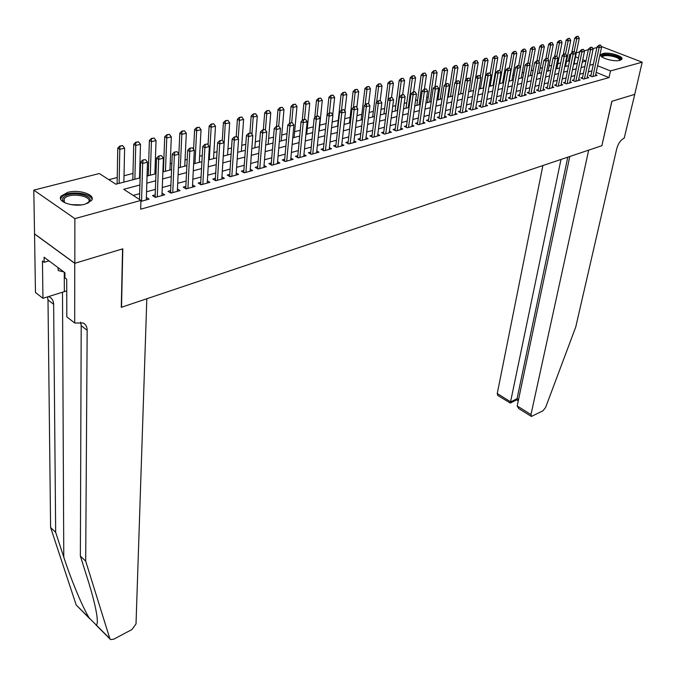 <?xml version="1.0" encoding="UTF-8"?>
<svg xmlns="http://www.w3.org/2000/svg" width="676" height="676" viewBox="0 0 676 676"><rect width="100%" height="100%" fill="white"/><g stroke="black" fill="none" stroke-linecap="round" stroke-linejoin="round"><path stroke-width="1.01" d="M619.976 60.316C613.952 62.226 598.328 57.477 600.998 54.587L602.891 53.548C608.924 51.706 624.396 56.378 621.802 59.302L619.976 60.316M85.108 204.16C73.616 207.608 56.395 201.735 61.11 196.057L67.71 192.381C79.177 189.069 96.11 194.815 91.497 200.535L85.108 204.16M601.302 46.467L642.2 62.192L634.722 94.386L611.822 101.299L601.902 145.686L121.519 307.259L122.804 248.819L74.833 263.294L34.544 233.888L33.8 190.117L99.313 173.529L115.866 184.218L140.109 177.873M569.437 61.44L568.389 61.017L566.454 61.516M560.683 63.003L557.835 63.738M551.658 65.335L549.089 65.994M542.498 67.701L540.225 68.284M533.203 70.101L531.226 70.608M523.773 72.535L522.1 72.966M514.191 75.011L512.847 75.357M504.473 77.52L503.451 77.782M494.604 80.064L493.919 80.241M449.033 91.826L448.442 91.987M438.716 94.496L437.651 94.767M428.238 97.2L426.691 97.597M417.599 99.947L415.546 100.479M406.791 102.735L404.223 103.403M395.815 105.574L392.714 106.369M384.661 108.447L381.01 109.394M373.329 111.379L369.113 112.469M361.812 114.354L357.004 115.596M350.109 117.371L344.701 118.773M338.22 120.446L332.178 122.001M326.094 123.573L319.731 125.221M313.292 126.877L307.284 128.432M300.271 130.24L294.626 131.702M287.013 133.662L281.748 135.023M273.526 137.144L268.651 138.403M259.787 140.692L255.325 141.85M245.802 144.301L241.763 145.348M231.564 147.985L227.956 148.914M217.055 151.728L213.903 152.539M202.276 155.539L199.606 156.232M187.218 159.426L185.038 159.992M171.873 163.389L170.2 163.82M163.626 165.519L163.119 165.654M156.232 167.428L155.091 167.724M148.45 169.439L147.25 169.752M140.295 171.543L139.704 171.696M132.986 173.436L124.021 175.752M117.227 177.501L108.819 179.672M568.389 61.017L569.707 54.46L570.907 54.156M576.298 52.796L579.695 51.934M584.182 50.801L588.348 49.745M592.801 48.613L596.891 47.582M591.044 75.104L589.328 75.577L592.108 76.718L597.153 75.323L595.674 74.723M582.56 77.436L580.828 77.909L583.616 79.067L588.728 77.656L587.233 77.039M573.958 79.793L572.209 80.275L575.006 81.45L580.185 80.013L578.673 79.388M565.237 82.193L563.463 82.675L566.268 83.858L571.524 82.404L569.995 81.762M556.382 84.627L554.59 85.117L557.404 86.308L562.736 84.838L561.19 84.179M547.408 87.094L545.6 87.584L548.413 88.793L553.821 87.297L552.25 86.629M538.299 89.595L536.465 90.094L539.287 91.319L544.78 89.798L543.191 89.114M529.054 92.13L527.204 92.637L530.035 93.871L535.603 92.333L533.989 91.632M519.675 94.708L517.808 95.223L520.638 96.474L526.291 94.91L524.66 94.192M510.152 97.327L508.267 97.843L511.098 99.102L516.836 97.521L515.188 96.786M500.493 99.98L498.575 100.504L501.423 101.78L507.245 100.166L505.572 99.423M490.683 102.676L488.748 103.208L491.596 104.493L497.511 102.862L495.812 102.093M480.72 105.414L478.769 105.946L481.616 107.256L487.624 105.591L485.9 104.814M470.614 108.185L468.629 108.735L471.485 110.053L477.586 108.363L475.836 107.569M460.348 111.008L458.336 111.557L461.201 112.892L467.395 111.185L465.62 110.365M449.912 113.872L447.884 114.43L450.748 115.782L457.044 114.041L455.244 113.205M439.324 116.787L437.271 117.345L440.135 118.714L446.523 116.948L444.707 116.086M428.559 119.745L426.48 120.311L429.353 121.697L435.843 119.897L434 119.018M417.624 122.745L415.529 123.319L418.402 124.722L424.993 122.897L423.117 121.993M406.521 125.795L404.392 126.378L407.265 127.798L413.965 125.947L412.064 125.018M395.232 128.896L393.077 129.488L395.95 130.924L402.761 129.04L400.834 128.085M383.757 132.048L381.568 132.648L384.458 134.101L391.379 132.192L389.418 131.212M372.087 135.259L369.882 135.868L372.763 137.329L379.802 135.386L377.808 134.38M360.232 138.512L357.993 139.129L360.883 140.616L368.031 138.639L366.012 137.6M348.174 141.825L345.909 142.45L348.791 143.954L356.066 141.943L354.013 140.878M335.913 145.196L333.614 145.83L336.504 147.351L343.898 145.306L341.811 144.216M323.441 148.619L321.108 149.261L323.998 150.807L331.527 148.728L329.406 147.596M310.757 152.108L308.391 152.759L311.281 154.322L318.937 152.201L316.782 151.044M297.846 155.657L295.454 156.308L298.344 157.897L306.135 155.742L303.938 154.55M284.714 159.266L282.289 159.925L285.179 161.53L293.105 159.342L290.874 158.108M271.346 162.933L268.887 163.609L271.777 165.24L279.847 163.009L277.574 161.733M257.742 166.668L255.249 167.361L258.139 169.008L266.352 166.735L264.037 165.426M243.892 170.479L241.366 171.172L244.256 172.845L252.613 170.529L250.255 169.177M229.798 174.349L227.229 175.059L230.11 176.749L238.628 174.4L236.228 172.997M215.433 178.295L212.839 179.013L215.712 180.729L224.381 178.329L221.939 176.884M200.814 182.317L198.169 183.035L201.051 184.785L209.881 182.343L207.388 180.838M185.917 186.407L183.238 187.142L186.103 188.908L195.102 186.424L192.559 184.869M170.732 190.573L168.02 191.325L170.884 193.116L180.053 190.581L177.458 188.976M155.269 194.823L152.506 195.584L155.37 197.4L164.716 194.823L162.063 193.15M575.327 63.848L574.135 63.358M139.907 184.996L123.733 189.305L140.929 200.409L140.676 209.205L609.008 77.605L596.181 72.366M591.939 70.887L588.323 71.867M583.447 73.194L579.755 74.191M574.837 75.526L571.059 76.557M566.099 77.901L562.238 78.948M557.244 80.309L553.289 81.382M548.253 82.742L544.214 83.841M539.135 85.218L534.995 86.342M529.883 87.728L525.649 88.877M520.495 90.28L516.16 91.454M510.963 92.865L506.527 94.074M501.288 95.493L496.75 96.727M491.469 98.164L486.821 99.423M481.489 100.868L476.749 102.152M471.366 103.614L466.508 104.932M461.083 106.402L456.114 107.754M450.647 109.242L445.552 110.619M440.034 112.123L434.82 113.534M429.26 115.047L423.928 116.492M418.309 118.021L412.85 119.5M407.18 121.038L401.595 122.559M395.874 124.105L390.153 125.66M384.382 127.223L378.518 128.82M372.704 130.4L366.696 132.031M360.823 133.62L354.672 135.293M348.748 136.898L342.445 138.614M336.462 140.236L330.015 141.985M323.973 143.625L317.357 145.416M311.264 147.072L304.487 148.914M298.327 150.587L291.39 152.472M285.171 154.153L278.064 156.088M271.786 157.795L264.493 159.773M258.156 161.488L250.686 163.516M244.273 165.257L236.617 167.335M230.144 169.093L222.294 171.222M215.762 172.997L207.709 175.185M201.102 176.977L192.854 179.216M186.17 181.033L177.712 183.331M170.96 185.156L162.282 187.514M155.463 189.364L146.557 191.781M139.662 193.657L133.189 195.415M140.904 201.406L149.075 199.141L146.371 197.409M74.833 263.294L74.867 218.627L33.8 190.117M642.2 62.192L610.479 70.938L597.601 65.733M609.008 77.605L610.479 70.938M140.929 200.409L74.867 218.627M593.342 64.271L589.726 65.234M584.841 66.535L581.14 67.516M576.214 68.825L572.428 69.839M567.468 71.157L563.598 72.188M558.596 73.523L554.633 74.571M549.588 75.915L545.54 76.996M540.454 78.348L536.313 79.455M531.184 80.816L526.942 81.948M521.779 83.325L517.436 84.475M512.231 85.869L507.786 87.052M502.538 88.446L497.992 89.654M492.694 91.066L488.047 92.308M482.706 93.727L477.94 94.995M472.558 96.431L467.691 97.724M462.249 99.169L457.272 100.496M451.788 101.958L446.684 103.318M441.158 104.788L435.935 106.183M430.358 107.661L425.01 109.089M419.382 110.585L413.906 112.047M408.228 113.56L402.626 115.047M396.897 116.576L391.159 118.106M385.371 119.644L379.498 121.207M373.659 122.762L367.643 124.367M361.753 125.93L355.584 127.57M349.644 129.158L343.332 130.84M337.324 132.437L330.86 134.161M324.801 135.766L318.176 137.532M312.058 139.163L305.265 140.971M299.088 142.619L292.133 144.47M285.897 146.126L278.765 148.027M272.462 149.709L265.153 151.652M258.79 153.342L251.303 155.336M244.873 157.052L237.191 159.097M230.702 160.829L222.826 162.924M216.269 164.665L208.191 166.82M201.566 168.586L193.285 170.791M186.584 172.574L178.092 174.831M171.324 176.639L162.603 178.954M155.767 180.779L146.827 183.154M585.991 61.043L582.754 59.733M578.445 57.992L575.479 56.792M570.764 54.883L569.707 54.46M147.047 176.047L156.012 173.707M162.874 171.907L171.611 169.617M178.405 167.834L186.922 165.603M193.64 163.845L201.938 161.674M208.588 159.933L216.683 157.812M223.266 156.088L231.158 154.018M237.665 152.311L245.363 150.292M251.81 148.602L259.322 146.641M265.702 144.968L273.028 143.05M279.34 141.394L286.489 139.518M292.742 137.879L299.713 136.053M305.907 134.431L312.709 132.648M318.844 131.043L325.486 129.302M331.561 127.713L338.042 126.015M344.059 124.443L350.379 122.779M356.337 121.224L362.522 119.601M368.42 118.055L374.453 116.475M380.301 114.945L386.19 113.399M391.979 111.886L397.733 110.374M403.471 108.87L409.09 107.399M414.777 105.912L420.261 104.476M425.897 102.997L431.254 101.594M436.848 100.132L442.079 98.755M447.613 97.31L452.726 95.967M458.218 94.53L463.212 93.22M468.654 91.792L473.53 90.516M478.929 89.105L483.695 87.855M489.044 86.452L493.708 85.235M499.015 83.841L503.561 82.649M508.825 81.272L513.27 80.106M518.492 78.737L522.835 77.605M528.007 76.244L532.257 75.129M537.386 73.785L541.535 72.704M546.63 71.369L550.687 70.304M555.74 68.977L559.703 67.938M564.713 66.628L568.592 65.614M573.561 64.313L577.346 63.316M582.281 62.023L585.982 61.06M145.484 159.637L142.712 160.035L145.484 159.637L147.486 162.198L146.295 199.91M141.537 201.228L142.653 163.423L140.566 162.139L142.712 160.035M139.493 199.479L140.566 162.139M147.486 162.198L142.653 163.423L143.059 160.246M123.877 182.123L124.621 148.162L119.796 149.328L119.128 183.365M120.21 146.21L122.618 145.627L119.872 145.999L119.796 149.328L117.776 148.078L117.109 183.897M124.621 148.162L122.618 145.627M119.872 145.999L117.776 148.078M65.2 202.961L63.4 201.431C62.158 199.8 62.403 198.237 64.127 196.758C71.521 190.066 96.871 196.032 88.607 202.563L87.441 203.383M87.728 203.214L88.48 202.386C93.288 196.37 71.242 192.136 65.031 197.865L64.152 198.795L64.364 202.192L64.913 202.775M92.004 199.547C91.623 192.913 68.732 190.421 62.319 196.327L60.612 198.93M57.984 267.561L58.271 270.569L63.924 271.98M58.254 267.764L58.271 270.569M602.181 57.08L602.054 56.142C602.992 52.61 621.928 56.378 620.289 59.784L619.833 60.358M619.393 60.451L619.47 60.299C620.965 57.266 604.302 53.742 602.696 56.742L602.536 57.325M621.675 59.463C621.295 55.686 602.772 52.263 600.863 55.601M89.798 618.777L76.168 604.935L50.599 527.5L55.669 532.367L63.781 557.117C71.225 580.245 82.954 608.079 89.274 618.041L96.313 625.089C97.555 624.37 97.64 620.509 96.558 613.512C95.046 604.699 92.249 593.807 88.167 580.836L80.368 556.052L81.204 325.68L80.579 322.131M146.827 298.75L136.02 623.906L131.955 629.517L113.72 639.217L110.577 639.572L109.833 638.626L85.691 561.148L87.162 330.294C87.119 326.905 85.835 324.48 83.317 323.01L74.706 323.01L74.749 263.319L122.559 248.895L121.283 307.343L146.827 298.75M74.706 323.01L66.823 316.875L66.713 279.18L64.955 277.87L64.93 272.724L44.075 257.218L44.134 262.313L42.444 261.046L42.951 298.319L35.456 292.488L34.544 233.888M34.459 233.913L74.749 263.319M80.368 556.052L85.691 561.148M50.599 527.5L47.996 299.924L47.497 296.882M48.579 296.544L49.694 297.043C52.229 298.547 53.548 300.964 53.641 304.293L55.669 532.367M42.951 298.319L66.747 290.9M44.134 262.313L48.993 260.877M542.879 165.544L497.249 393.525L510.718 401.924L517.064 398.679L518.534 399.592M560.987 159.451L510.312 403.073L516.65 399.829L517.064 398.679L567.781 157.162M602.02 145.644L588.686 150.131L530.981 414.565L531.395 416.458L542.929 410.831L545.616 407.434L575.741 327.032L616.774 148.602C618.303 143.295 620.779 139.822 624.193 138.191L634.764 94.37L611.941 101.256L601.919 145.602M569.775 156.494L517.191 405.963L530.981 414.565M510.312 403.073L497.713 395.418L497.249 393.525M531.302 416.408L518.737 408.558L517.191 405.963M518.23 401.029L516.65 399.829M161.437 155.624L158.708 156.012L161.437 155.624L163.406 158.159L161.97 195.584M157.297 196.868L158.657 159.367L156.57 158.091L158.708 156.012M155.083 197.223L156.57 158.091M163.406 158.159L158.657 159.367L159.063 156.224M177.078 151.686L174.4 152.058L177.078 151.686L179.013 154.204L177.349 191.333M172.769 192.592L174.366 155.379L172.262 154.128L174.4 152.058M170.546 192.905L172.262 154.128M179.013 154.204L174.366 155.379L174.754 152.269M192.432 147.816L189.795 148.188L192.432 147.816L194.333 150.317L192.44 187.159M187.945 188.401L189.77 151.475L187.666 150.241L189.795 148.188M185.731 188.68L187.666 150.241M194.333 150.317L189.77 151.475L190.15 148.39M207.49 144.022L204.904 144.385L207.49 144.022L209.357 146.506L207.253 183.069M202.842 184.286L204.879 147.638L202.775 146.422L204.904 144.385M200.628 184.523L202.775 146.422M209.357 146.506L204.879 147.638L205.25 144.588M139.518 178.025L140.481 144.326L135.749 145.467L134.862 179.241M136.155 142.382L138.521 141.816L135.817 142.18L135.749 145.467L133.73 144.241L132.817 179.782M140.481 144.326L138.521 141.816M135.817 142.18L133.73 144.241M154.872 174.002L156.046 140.566L151.407 141.681L150.3 175.202M151.796 138.631L154.12 138.073L151.458 138.428L151.407 141.681L149.379 140.473L148.247 175.735M156.046 140.566L154.12 138.073M151.458 138.428L149.379 140.473M169.946 170.056L171.315 136.873L166.761 137.972L165.451 171.231M167.149 134.946L169.422 134.397L166.803 134.744L166.761 137.972L164.733 136.78L163.381 171.772M171.315 136.873L169.422 134.397M166.803 134.744L164.733 136.78M184.742 166.178L186.306 133.248L181.836 134.321L180.331 167.335M182.216 131.33L184.447 130.798L181.869 131.136L181.836 134.321L179.808 133.147L178.87 154.01M186.306 133.248L184.447 130.798M181.869 131.136L179.808 133.147M227.559 154.956L229.671 122.762L225.438 123.784L223.393 122.652L222.286 140.312L219.725 140.659L222.277 140.304L224.111 142.763L221.804 179.047M217.469 180.247L219.717 143.878L217.604 142.678L219.725 140.659M215.255 180.45L217.604 142.678M224.111 142.763L219.717 143.878L220.072 140.861M199.276 162.367L201.025 129.691L196.64 130.747L194.941 163.507M197.003 127.781L199.2 127.257L196.665 127.587L196.64 130.747L194.603 129.589L193.589 149.345M201.025 129.691L199.2 127.257M196.665 127.587L194.603 129.589M236.786 136.653L234.276 137L236.786 136.653L238.586 139.095L236.076 175.101M231.826 176.275L234.276 140.185L232.164 139.002L234.276 137M229.612 176.453L232.164 139.002M238.586 139.095L234.276 140.185L234.623 137.194M213.54 158.632L215.475 126.192L211.166 127.232L209.29 159.747M211.52 124.299L213.684 123.776L211.182 124.105L211.166 127.232L209.129 126.091L208.064 144.782M215.475 126.192L213.684 123.776M211.182 124.105L209.129 126.091M251.024 133.062L248.557 133.4L251.024 133.062L252.799 135.487L250.103 171.231M245.92 172.38L248.565 136.56L246.453 135.394L248.557 133.4M243.706 172.532L246.453 135.394M252.799 135.487L248.565 136.56L248.912 133.594M225.784 120.877L227.905 120.362L225.446 120.683L223.384 156.055M229.671 122.762L227.905 120.362M225.446 120.683L223.393 122.652M265.017 129.538L262.584 129.876L265.017 129.538L266.758 131.947L263.877 167.42M259.77 168.552L262.601 133.003L260.48 131.854L262.584 129.876M257.556 168.67L260.48 131.854M266.758 131.947L262.601 133.003L262.93 130.062M241.332 151.348L243.605 119.39L239.456 120.396L238.189 138.555M239.794 117.514L241.873 117.016L239.448 117.328L239.456 120.396L237.403 119.28L236.22 136.51M243.605 119.39L241.873 117.016M239.448 117.328L237.403 119.28M278.749 126.082L276.349 126.412L278.749 126.082L280.464 128.465L277.405 163.685M273.366 164.8L276.374 129.505L274.262 128.372L276.349 126.412M271.16 164.885L274.262 128.372M280.464 128.465L276.374 129.505L276.704 126.598M254.86 147.807L257.303 116.078L253.221 117.066L251.928 134.287M253.551 114.21L255.596 113.72L253.204 114.024L253.221 117.066L251.168 115.968L249.9 133.062M257.303 116.078L255.596 113.72M253.204 114.024L251.168 115.968M292.243 122.686L289.877 123.007L292.243 122.686L293.925 125.052L290.697 160.009M286.734 161.108L289.911 126.074L287.799 124.95L289.877 123.007M284.52 161.167L287.799 124.95M293.925 125.052L289.911 126.074L290.232 123.193M268.161 144.318L270.755 112.824L266.741 113.796L265.423 130.113M267.062 110.965L269.073 110.484L266.724 110.788L266.741 113.796L264.696 112.715L263.336 129.682M270.755 112.824L269.073 110.484M266.724 110.788L264.696 112.715M305.493 119.348L303.169 119.66L305.493 119.348L307.149 121.697L303.761 156.401M299.865 157.474L303.211 122.702L301.09 121.596L303.169 119.66M297.651 157.516L301.09 121.596M307.149 121.697L303.211 122.702L303.524 119.846M281.233 140.895L283.979 109.63L280.033 110.585L278.698 126.057M280.346 107.78L282.323 107.307L280.008 107.602L280.033 110.585L277.98 109.512L276.543 126.361M283.979 109.63L282.323 107.307M280.008 107.602L277.98 109.512M318.514 116.069L316.224 116.382L318.514 116.069L320.145 118.401L316.596 152.852M312.768 153.908L316.275 119.39L314.154 118.292L316.224 116.382M310.563 153.925L314.154 118.292M320.145 118.401L316.275 119.39L316.579 116.559M294.085 137.532L296.967 106.487L293.097 107.425L291.711 122.542M293.401 104.645L295.344 104.18L293.063 104.467L293.097 107.425L291.043 106.369L289.505 123.353M296.967 106.487L295.344 104.18M293.063 104.467L291.043 106.369M331.308 112.85L329.051 113.145L331.308 112.85L332.913 115.165L329.212 149.362M325.452 150.41L329.111 116.128L326.99 115.055L329.051 113.145M323.246 150.402L326.99 115.055M332.913 115.165L329.111 116.128L329.406 113.331M306.718 134.22L309.743 103.403L305.932 104.324L304.479 119.331M306.228 101.569L308.138 101.113L305.89 101.392L305.932 104.324L303.879 103.276L302.231 120.539M309.743 103.403L308.138 101.113M305.89 101.392L303.879 103.276M343.89 109.681L341.659 109.977L343.89 109.681L345.47 111.979L341.617 145.94M337.915 146.962L341.726 112.934L339.614 111.87L341.659 109.977M335.71 146.937L339.614 111.87M345.47 111.979L341.726 112.934L342.014 110.154M319.14 130.967L322.3 100.369L318.548 101.273L317.036 116.171M318.844 98.544L320.72 98.088L318.506 98.366L318.548 101.273L316.503 100.242L314.737 117.759M322.3 100.369L320.72 98.088M318.506 98.366L316.503 100.242M356.252 106.571L354.055 106.859L356.252 106.571L357.807 108.853L353.81 142.568M350.176 143.574L354.123 109.782L352.01 108.735L354.055 106.859M347.971 143.532L352.01 108.735M357.807 108.853L354.123 109.782L354.41 107.036M332.744 114.912L334.645 97.378L330.961 98.273L329.381 113.069M331.248 95.561L333.091 95.122L330.902 95.392L330.961 98.273L328.908 97.251L327.032 115.021M334.645 97.378L333.091 95.122M330.902 95.392L328.908 97.251M368.403 103.513L366.24 103.791L368.403 103.513L369.933 105.777L365.809 139.256M362.226 140.245L366.316 106.69L364.203 105.659L366.24 103.791M360.029 140.177L364.203 105.659M369.933 105.777L366.316 106.69L366.595 103.969M344.895 111.143L346.78 94.446L343.163 95.324L341.507 110.12M343.442 92.637L345.25 92.206L343.104 92.468L343.163 95.324L341.11 94.31L337.586 126.133M346.78 94.446L345.25 92.206M343.104 92.468L341.11 94.31M380.351 100.504L378.222 100.775L380.351 100.504L381.864 102.752L377.605 135.994M374.082 136.966L378.306 103.656L376.194 102.625L378.222 100.775M371.885 136.882L376.194 102.625M381.864 102.752L378.306 103.656L378.577 100.952M356.852 107.45L358.719 91.556L355.162 92.418L353.413 107.45M355.432 89.756L357.215 89.333L355.094 89.595L355.162 92.418L353.109 91.421L349.458 123.024M358.719 91.556L357.215 89.333M355.094 89.595L353.109 91.421M392.105 97.538L390.001 97.817L392.105 97.538L393.593 99.778L389.207 132.792M385.743 133.747L390.094 100.665L387.982 99.651L390.001 97.817M383.545 133.645L387.982 99.651M393.593 99.778L390.094 100.665L390.356 97.986M368.614 103.825L370.465 88.717L366.967 89.562L365.116 104.822M367.237 86.925L368.986 86.511L366.891 86.765L366.967 89.562L364.913 88.581L361.145 119.965M370.465 88.717L368.986 86.511M366.891 86.765L364.913 88.581M403.665 94.632L401.586 94.902L403.665 94.632L405.127 96.845L400.623 129.631M397.218 130.578L401.688 97.724L399.575 96.719L401.586 94.902M395.021 130.46L399.575 96.719M405.127 96.845L401.688 97.724L401.941 95.062M380.182 100.42L382.024 85.928L378.577 86.756L376.625 102.228M378.839 84.145L380.563 83.731L378.501 83.985L378.577 86.756L376.532 85.784L372.637 116.948M382.024 85.928L380.563 83.731M378.501 83.985L376.532 85.784M415.03 91.767L412.985 92.029L415.03 91.767L416.475 93.972L411.853 126.53M408.498 127.46L413.087 94.826L410.983 93.837L412.985 92.029M406.31 127.325L410.983 93.837M416.475 93.972L413.087 94.826L413.34 92.198M391.514 97.437L393.39 83.173L390.001 83.993L386.165 113.407M390.255 81.399L391.953 80.993L389.917 81.247L390.001 83.993L387.956 83.038L383.943 113.99M393.39 83.173L391.953 80.993M389.917 81.247L387.956 83.038M426.218 88.953L424.198 89.207L426.218 88.953L427.638 91.142L422.906 123.48M419.602 124.384L424.308 91.987L422.204 91.007L424.198 89.207M417.413 124.24L422.204 91.007M427.638 91.142L424.308 91.987L424.553 89.376M402.651 94.632L404.578 80.469L401.24 81.281L397.302 110.492M401.493 78.703L403.166 78.306L401.155 78.551L401.24 81.281L399.203 80.326L395.08 111.075M404.578 80.469L403.166 78.306M401.155 78.551L399.203 80.326M437.22 86.182L435.234 86.435L437.22 86.182L438.623 88.353L433.781 120.472M430.536 121.367L435.344 89.181L433.24 88.218L435.234 86.435M428.347 121.207L433.24 88.218M438.623 88.353L435.344 89.181L435.581 86.596M413.611 91.877L415.588 77.808L412.309 78.602L408.262 107.619M412.554 76.05L414.194 75.661L412.208 75.898L412.309 78.602L410.264 77.664L406.039 108.202M415.588 77.808L414.194 75.661M412.208 75.898L410.264 77.664M448.053 83.452L446.092 83.706L448.053 83.452L449.43 85.607L444.487 117.514M441.293 118.393L446.202 86.427L444.107 85.472L446.092 83.706M439.104 118.224L444.107 85.472M449.43 85.607L446.202 86.427L446.439 83.858M424.401 89.156L426.429 75.188L423.193 75.974L419.052 104.788M423.438 73.439L425.052 73.05L423.091 73.287L423.193 75.974L421.156 75.044L416.83 105.371M426.429 75.188L425.052 73.05M423.091 73.287L421.156 75.044M458.708 80.774L456.773 81.01L458.708 80.774L460.069 82.911L455.024 114.599M451.881 115.469L456.892 83.714L454.796 82.776L456.773 81.01M449.692 115.283L454.796 82.776M460.069 82.911L456.892 83.714L457.128 81.171M435.006 86.638L437.102 72.611L433.916 73.38L429.683 102.008M434.153 70.87L435.741 70.49L433.806 70.718L433.916 73.38L431.88 72.459L427.452 102.591M437.102 72.611L435.741 70.49M433.806 70.718L431.88 72.459M469.203 78.129L467.293 78.365L469.203 78.129L470.538 80.258L465.401 111.734M462.3 112.588L467.42 81.052L465.325 80.114L467.293 78.365M460.119 112.393L465.325 80.114M470.538 80.258L467.42 81.052L467.64 78.526M445.416 84.297L447.605 70.067L444.47 70.828L440.144 99.262M444.698 68.335L446.261 67.963L444.36 68.192L444.47 70.828L442.434 69.924L437.913 99.854M447.605 70.067L446.261 67.963M444.36 68.192L442.434 69.924M479.529 75.526L477.645 75.763L479.529 75.526L480.847 77.639L475.617 108.912M472.566 109.757L477.771 78.424L475.684 77.503L477.645 75.763M470.386 109.546L475.684 77.503M480.847 77.639L477.771 78.424L477.991 75.915M455.675 81.999L457.948 67.566L454.855 68.318L450.444 96.567M455.083 65.842L456.63 65.479L454.745 65.699L454.855 68.318L452.827 67.414L448.213 97.15M457.948 67.566L456.63 65.479M454.745 65.699L452.827 67.414M489.703 72.966L487.835 73.194L489.703 72.966L490.996 75.07L485.672 106.132M482.672 106.96L487.971 75.839L485.883 74.926L487.835 73.194M480.501 106.74L485.883 74.926M490.996 75.07L487.971 75.839L488.182 73.346M465.772 79.717L468.13 65.107L465.088 65.842L460.593 93.905M465.308 63.392L466.829 63.029L464.97 63.248L465.088 65.842L463.06 64.955L458.353 94.496M468.13 65.107L466.829 63.029M464.97 63.248L463.06 64.955M499.716 70.448L497.874 70.676L499.716 70.448L500.992 72.535L495.584 103.394M492.627 104.214L498.009 73.287L495.93 72.391L497.874 70.676M490.455 103.977L495.93 72.391M500.992 72.535L498.009 73.287L498.22 70.819M475.718 77.47L478.16 62.682L475.169 63.4L470.589 91.285M475.38 60.975L476.884 60.612L475.042 60.832L475.169 63.4L473.141 62.53L470.31 79.886M478.16 62.682L476.884 60.612M475.042 60.832L473.141 62.53M509.577 67.963L507.76 68.183L509.577 67.963L510.836 70.034L505.344 100.699M502.429 101.501L507.896 70.777L505.825 69.89L507.76 68.183M500.265 101.265L505.825 69.89M510.836 70.034L507.896 70.777L508.107 68.335M483.365 87.939L488.047 60.291L485.098 61.001L480.442 88.708M485.3 58.592L486.779 58.237L484.962 58.449L485.098 61.001L483.07 60.139L480.298 76.751M488.047 60.291L486.779 58.237M484.962 58.449L483.07 60.139M519.286 65.521L517.495 65.733L519.286 65.521L520.528 67.575L514.96 98.037M512.087 98.831L517.639 68.31L515.56 67.431L517.495 65.733M509.924 98.586L515.56 67.431M520.528 67.575L517.639 68.31L517.841 65.885M493.024 85.413L497.781 57.933L494.874 58.643L490.142 86.165M495.077 56.252L496.53 55.897L494.739 56.108L494.874 58.643L492.855 57.781L490.134 73.676M497.781 57.933L496.53 55.897M494.739 56.108L492.855 57.781M528.852 63.113L527.077 63.324L528.852 63.113L530.077 65.158L524.432 95.426M521.602 96.203L527.229 65.876L525.159 65.006L527.077 63.324M519.447 95.95L525.159 65.006M530.077 65.158L527.229 65.876L527.424 63.468M502.547 82.92L507.363 55.618L504.507 56.311L499.699 83.663M504.702 53.936L506.138 53.59L504.372 53.793L504.507 56.311L502.488 55.466L499.834 70.65M507.363 55.618L506.138 53.59M504.372 53.793L502.488 55.466M538.273 60.739L536.524 60.95L538.273 60.739L539.49 62.767L533.761 92.84M530.973 93.609L536.676 63.476L534.615 62.614L536.524 60.95M528.826 93.347L534.615 62.614M539.49 62.767L536.676 63.476L536.871 61.093M511.926 80.461L516.819 53.336L513.997 54.012L509.121 81.196M514.191 51.663L515.602 51.325L513.853 51.52L513.997 54.012L511.985 53.176L509.366 67.87M516.819 53.336L515.602 51.325M513.853 51.52L511.985 53.176M547.56 58.398L545.836 58.609L547.56 58.398L548.751 60.417L542.955 90.305M540.217 91.057L545.988 61.119L543.927 60.265L545.836 58.609M538.071 90.787L543.927 60.265M548.751 60.417L545.988 61.119L546.174 58.744M521.171 78.036L526.131 51.08L523.351 51.756L520.469 67.482M523.545 49.416L524.931 49.086L523.207 49.28L523.351 51.756L521.34 50.92L518.703 65.428M526.131 51.08L524.931 49.086M523.207 49.28L521.34 50.92M556.711 56.1L555.004 56.302L556.711 56.1L557.886 58.102L552.022 87.796M549.318 88.548L555.165 58.795L553.103 57.95L555.004 56.302M547.18 88.269L553.103 57.95M557.886 58.102L555.165 58.795L555.342 56.438M530.28 75.653L535.308 48.866L532.57 49.525L529.756 64.609M532.756 47.21L534.125 46.881L532.418 47.066L532.57 49.525L530.559 48.706L527.888 63.121M535.308 48.866L534.125 46.881M532.418 47.066L530.559 48.706M565.727 53.827L564.038 54.021L565.727 53.827L566.885 55.821L560.953 85.328M558.292 86.063L564.198 56.497L562.145 55.66L564.038 54.021M556.154 85.776L562.145 55.66M566.885 55.821L564.198 56.497L564.384 54.164M539.262 73.295L544.349 46.678L541.653 47.328L538.907 61.786M541.839 45.03L543.183 44.7L541.501 44.895L541.653 47.328L539.651 46.517L536.938 60.84M544.349 46.678L543.183 44.7M541.501 44.895L539.651 46.517M574.608 51.587L572.944 51.782L574.608 51.587L575.758 53.565L569.767 82.894M567.13 83.621L573.113 54.241L571.059 53.412L572.944 51.782M565.001 83.325L571.059 53.412M575.758 53.565L573.113 54.241L573.282 51.925M548.126 70.98L553.272 44.523L550.61 45.165L547.923 59.015M550.788 42.875L552.123 42.563L550.45 42.749L550.61 45.165L548.608 44.362L545.87 58.601M553.272 44.523L552.123 42.563M550.45 42.749L548.608 44.362M583.371 49.382L581.723 49.576L583.371 49.382L584.503 51.351L578.445 80.495M575.851 81.213L581.892 52.01L579.847 51.19L581.723 49.576M573.73 80.909L579.847 51.19M584.503 51.351L581.892 52.01L582.061 49.711M556.855 68.69L562.06 42.394L559.432 43.027L556.821 56.294M559.61 40.763L560.928 40.442L559.28 40.628L559.432 43.027L557.447 42.233L554.616 56.632M562.06 42.394L560.928 40.442M559.28 40.628L557.447 42.233M591.999 47.21L590.376 47.396L591.999 47.21L593.114 49.162L587.005 78.129M584.444 78.838L590.545 49.813L588.509 49.01L590.376 47.396M582.332 78.534L588.509 49.01M593.114 49.162L590.545 49.813L590.714 47.531M565.466 66.434L570.73 40.298L568.136 40.923L565.567 53.759M568.313 38.676L569.606 38.363L567.984 38.54L568.136 40.923L566.15 40.137L563.243 54.714M570.73 40.298L569.606 38.363M567.984 38.54L566.15 40.137M600.508 45.064L598.902 45.25L600.508 45.064L601.615 47.007L595.446 75.796M592.928 76.498L599.08 47.65L597.043 46.847L598.902 45.25M590.807 76.185L597.043 46.847M601.615 47.007L599.08 47.65L599.24 45.385M573.958 64.203L579.273 38.236L576.721 38.853L574.152 51.477M576.89 36.614L578.166 36.31L576.56 36.487L576.721 38.853L574.735 38.067L571.744 52.821M579.273 38.236L578.166 36.31M576.56 36.487L574.735 38.067M71.174 204.667L81.492 204.862M63.781 557.117L62.496 292.142M81.204 325.68L87.162 330.294M53.641 304.293L47.996 299.924M76.168 604.935L89.274 618.041M96.313 625.089L109.833 638.626M64.262 272.225L64.338 291.559M156.164 197.181L155.201 196.572M171.628 192.913L170.665 192.305M186.796 188.722L185.832 188.122M201.685 184.607L200.721 184.016M216.303 180.568L215.331 179.985M230.651 176.605L229.679 176.03M244.746 172.71L243.774 172.143M258.587 168.882L257.615 168.324M272.183 165.121L271.211 164.581M285.542 161.437L284.571 160.896M298.665 157.804L297.693 157.271M311.568 154.246L310.588 153.714M324.243 150.74L323.272 150.216M336.707 147.292L335.735 146.785M348.96 143.912L347.988 143.405M361.018 140.574L360.046 140.076M372.865 137.304L371.893 136.805M384.526 134.085L383.554 133.594M395.992 130.916L395.021 130.434M407.273 127.798L406.31 127.316M600.998 54.587L600.812 55.415M64.364 202.192L63.4 201.431M64.169 201.93L64.152 198.795M602.561 57.342L602.696 56.742M96.093 625.072L109.994 638.989"/></g></svg>
